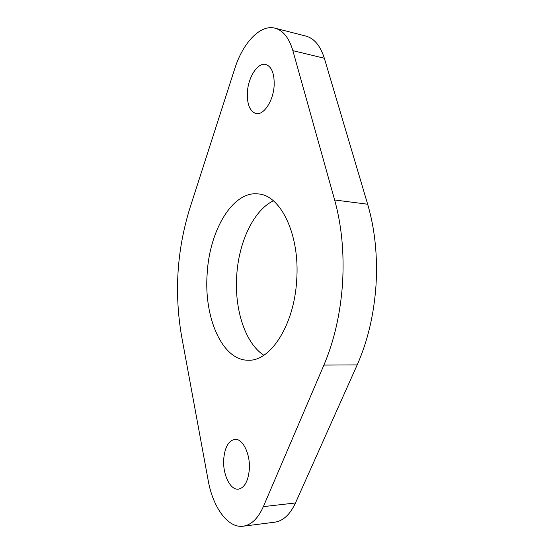 <?xml version="1.0" encoding="UTF-8"?>
<svg xmlns="http://www.w3.org/2000/svg" width="554" height="554" viewBox="0 0 554 554"><rect width="100%" height="100%" fill="white"/><g stroke="black" fill="none" stroke-linecap="round" stroke-linejoin="round"><path stroke-width="0.83" d="M274.154 85.461C274.486 73.53 271.668 66.528 265.705 64.444C257.686 62.235 248.088 77.366 247.375 92.476C246.994 104.471 249.896 111.486 256.066 113.535C263.69 115.509 273.385 100.897 274.154 85.461M249.314 469.633C250.547 454.197 242.728 438.325 234.903 439.357C228.601 440.596 224.876 447.113 223.733 458.906C222.493 474.009 230.139 490.366 238.386 489.161C244.487 487.859 248.13 481.35 249.314 469.633M273.337 200.804C253.427 210.472 238.684 242.375 236.717 275.663C234.363 309.194 245.076 343.106 263.801 355.252M296.688 280.234C300.081 235.007 280.843 195.417 258.586 193.962C232.791 190.375 209.412 230.478 207.154 273.828C203.803 317.394 222.106 360.612 248.317 360.225C270.414 361.485 294.222 325.177 296.688 280.234M342.531 283.516C344.325 253.351 341.7 225.506 334.644 199.98L292.865 50.649C289.07 37.907 283.115 30.422 275.019 28.185C260.207 24.147 242.763 43.025 234.723 68.793L189.8 208.408C176.913 250.283 174.178 292.865 181.587 336.139L208.193 480.484C212.874 507.235 227.881 528.405 243.13 526.21C251.294 525.026 258.032 518.496 263.344 506.633L323.91 365.086C334.194 340.849 340.405 313.654 342.531 283.516M243.13 526.21L274.729 522.187C283.136 520.968 290.054 514.562 295.476 502.963L357.185 364.899C367.641 341.312 373.908 314.866 375.986 285.559C377.731 256.225 374.954 229.114 367.655 204.225L324.339 58.26C320.392 45.781 314.25 38.392 305.912 36.093L275.019 28.185M334.644 199.98L367.655 204.225M292.865 50.649L324.339 58.26M263.344 506.633L295.476 502.963M323.91 365.086L357.185 364.899"/></g></svg>
